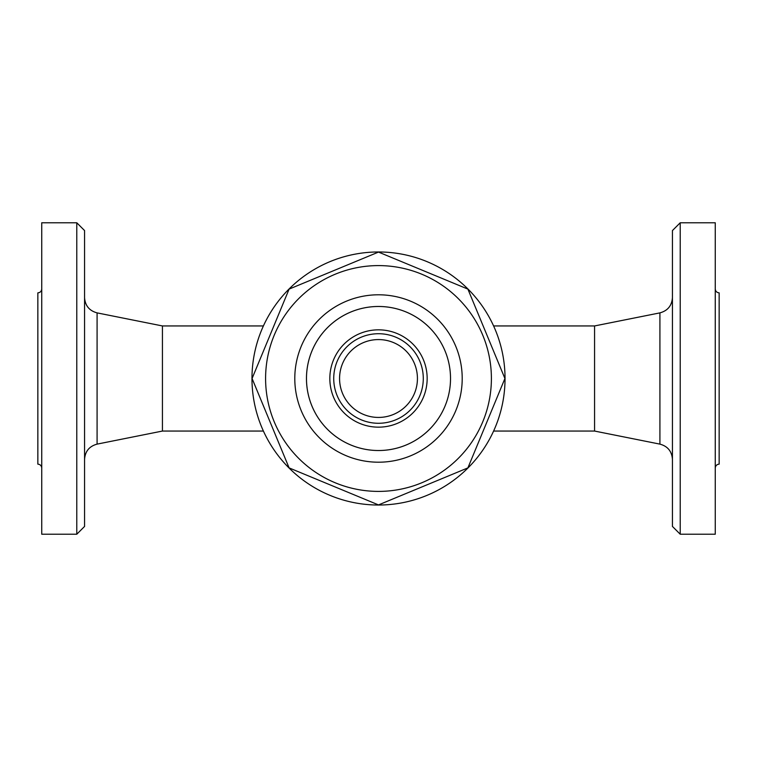 <?xml version="1.0" encoding="UTF-8"?>
<svg xmlns="http://www.w3.org/2000/svg" width="757" height="757" viewBox="0 0 757 757"><rect width="100%" height="100%" fill="white"/><g stroke="black" fill="none" stroke-linecap="round" stroke-linejoin="round"><path stroke-width="1.14" d="M251.977 378.5A126.523 126.523 0 0 1 441.766 268.924A126.523 126.523 0 0 1 441.766 488.076A126.523 126.523 0 0 1 251.977 378.5M467.892 289.108L504.919 378.5L467.892 467.892L378.5 504.919L289.108 467.892L252.081 378.5L289.108 289.108L378.5 252.081L467.892 289.108L504.919 378.5L467.892 467.892L378.5 504.919L289.108 467.892L252.081 378.5L289.108 289.108L378.5 252.081L467.892 289.108M491.397 378.5A112.897 112.897 0 0 0 322.047 280.724A112.897 112.897 0 0 0 322.047 476.276A112.897 112.897 0 0 0 491.397 378.5M462.205 378.5A83.705 83.705 0 0 1 336.647 450.992A83.705 83.705 0 0 1 336.647 306.008A83.705 83.705 0 0 1 462.205 378.5M450.519 378.5A72.019 72.019 0 0 1 342.486 440.877A72.019 72.019 0 0 1 342.486 316.123A72.019 72.019 0 0 1 450.519 378.5A72.019 72.019 0 0 1 378.5 450.519A72.019 72.019 0 0 1 306.481 378.5A72.019 72.019 0 0 1 378.5 306.481A72.019 72.019 0 0 1 450.519 378.5M263.408 325.945L162.433 325.945L162.433 431.055L263.408 431.055M84.566 378.5L84.566 230.563L76.779 222.776L76.779 534.224L84.566 526.437L84.566 378.5M76.779 222.776L41.739 222.776L41.739 534.224L76.779 534.224M41.739 468.044C41.503 465.687 40.206 464.391 37.85 464.145L37.85 292.855C40.206 292.609 41.503 291.313 41.739 288.956M493.592 325.945L594.567 325.945L594.567 431.055L659.915 444.122C667.702 446.252 671.875 451.342 672.434 459.395M672.434 378.5L672.434 526.437L680.221 534.224L680.221 222.776L672.434 230.563L672.434 378.5M680.221 534.224L715.261 534.224L715.261 222.776L680.221 222.776M715.261 288.956C715.497 291.313 716.794 292.609 719.15 292.855L719.15 464.145C716.794 464.391 715.497 465.687 715.261 468.044M329.834 378.5A48.666 48.666 0 0 0 402.828 420.646A48.666 48.666 0 0 0 402.828 336.354A48.666 48.666 0 0 0 329.834 378.5M333.733 378.5A44.767 44.767 0 0 0 400.888 417.277A44.767 44.767 0 0 0 400.888 339.723A44.767 44.767 0 0 0 333.733 378.5A44.767 44.767 0 0 0 400.888 417.277A44.767 44.767 0 0 0 400.888 339.723A44.767 44.767 0 0 0 333.733 378.5M162.433 431.055L97.085 444.122L97.085 312.878C89.298 310.748 85.125 305.658 84.566 297.605M594.567 325.945L659.915 312.878L659.915 444.122M339.571 378.5A38.929 38.929 0 0 0 397.964 412.215A38.929 38.929 0 0 0 397.964 344.785A38.929 38.929 0 0 0 339.571 378.5M162.433 325.945L97.085 312.878M97.085 444.122C89.298 446.252 85.125 451.342 84.566 459.395M493.592 431.055L594.567 431.055M659.915 312.878C667.702 310.748 671.875 305.658 672.434 297.605M417.429 378.5A38.929 38.929 0 0 0 359.036 344.785A38.929 38.929 0 0 0 359.036 412.215A38.929 38.929 0 0 0 417.429 378.5"/></g></svg>

